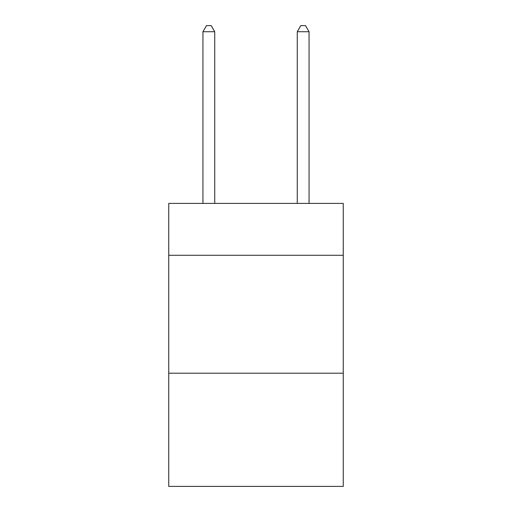 <?xml version="1.0" encoding="UTF-8"?>
<svg xmlns="http://www.w3.org/2000/svg" width="512" height="512" viewBox="0 0 512 512"><rect width="100%" height="100%" fill="white"/><g stroke="black" fill="none" stroke-linecap="round" stroke-linejoin="round"><path stroke-width="0.77" d="M343.258 255.29L343.258 203.411L168.742 203.411L168.742 255.29L343.258 255.29L343.258 486.4L168.742 486.4L168.742 255.29M343.258 373.203L168.742 373.203M214.733 203.411L214.733 31.731L202.938 31.731L202.938 203.411M202.938 31.731L206.477 25.6L211.194 25.6L214.733 31.731M309.062 203.411L309.062 31.731L297.267 31.731L297.267 203.411M297.267 31.731L300.806 25.6L305.523 25.6L309.062 31.731"/></g></svg>
